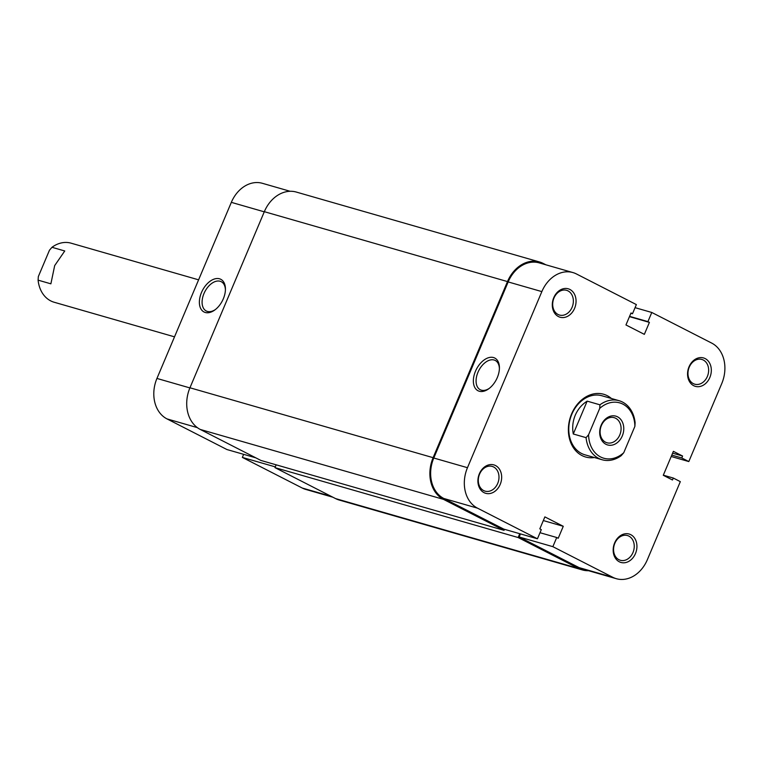<?xml version="1.0" encoding="UTF-8"?>
<svg xmlns="http://www.w3.org/2000/svg" width="762" height="762" viewBox="0 0 762 762"><rect width="100%" height="100%" fill="white"/><g stroke="black" fill="none" stroke-linecap="round" stroke-linejoin="round"><path stroke-width="1.14" d="M605.933 444.284A14.973 11.763 -74 0 1 601.18 425.158A14.973 11.763 -74 0 1 617.534 416.814A14.973 11.763 -74 0 1 622.287 435.94A14.973 11.763 -74 0 1 605.933 444.284M615.648 418.252A13.059 10.258 106 0 0 614.201 417.671A13.059 10.258 106 0 0 601.037 426.444A13.059 10.258 106 0 0 605.533 442.198A13.059 10.258 106 0 0 606.99 442.77A13.059 10.258 106 0 0 620.154 433.997A13.059 10.258 106 0 0 615.648 418.252M621.24 455.638A30.718 24.136 -74 0 1 602.104 459.743A30.718 24.136 -74 0 1 586.073 437.655L573.281 433.988C572.1 427.52 572.748 421.272 575.253 415.223C577.844 409.223 581.816 404.527 587.159 401.136L599.942 404.812A30.718 24.136 -74 0 1 619.077 400.698A30.718 24.136 -74 0 1 635.117 422.786L634.889 426.358L623.754 452.714L621.24 455.638M38.1 280.149L50.883 283.826L54.683 265.586L64.76 250.974L51.978 247.298L49.463 250.222L38.329 276.577L38.1 280.149A30.718 24.136 106 0 0 54.14 302.238L174.517 336.842M198.606 279.835L71.114 243.183A30.718 24.136 106 0 0 51.978 247.298M634.889 426.358A28.804 22.631 106 0 0 622.897 404.136A28.804 22.631 106 0 0 599.713 408.384L588.588 434.74A28.804 22.631 106 0 0 600.58 456.962A28.804 22.631 106 0 0 623.754 452.714M599.942 404.812L599.713 408.384M588.588 434.74L586.073 437.655M587.159 401.136L573.281 433.988M443.465 499.358L504.063 530.333L260.899 460.438L200.301 429.463L443.465 499.358A32.642 25.641 -74 0 1 433.111 457.676L507.492 281.578A32.642 25.641 -74 0 1 539.506 261.966A32.642 25.641 -74 0 1 543.135 263.404L545.849 264.785M200.301 429.463A32.642 25.641 -74 0 1 189.948 387.782L264.328 211.684A32.642 25.641 -74 0 1 296.342 192.072L539.506 261.966M588.559 570.709A32.642 25.641 -74 0 1 582.358 569.928A32.642 25.641 -74 0 1 578.729 568.5L518.131 537.524L519.741 533.705M582.358 569.928L339.195 500.034A32.642 25.641 -74 0 1 335.575 498.596L578.729 568.5M335.575 498.596L274.968 467.63L518.131 537.524M274.968 467.63L276.158 464.82M504.063 530.333L504.492 529.314M594.455 457.543A32.642 25.641 -74 0 1 571.614 413.871A32.642 25.641 -74 0 1 611.429 398.497M619.077 400.698L601.961 395.773A30.718 24.136 106 0 0 571.824 414.242A30.718 24.136 106 0 0 584.987 454.828L602.104 459.743M574.586 308.343A14.783 11.611 -74 0 1 558.441 316.573A14.783 11.611 -74 0 1 553.755 297.694A14.783 11.611 -74 0 1 569.89 289.455A14.783 11.611 -74 0 1 574.586 308.343M553.964 298.056A12.868 10.106 106 0 0 559.47 315.049A12.868 10.106 106 0 0 572.091 307.315A12.868 10.106 106 0 0 566.576 290.322A12.868 10.106 106 0 0 553.964 298.056M709.851 377.476A14.783 11.611 -74 0 1 693.715 385.705A14.783 11.611 -74 0 1 689.019 366.827A14.783 11.611 -74 0 1 705.164 358.588A14.783 11.611 -74 0 1 709.851 377.476M689.239 367.189A12.868 10.106 106 0 0 694.744 384.181A12.868 10.106 106 0 0 707.365 376.457A12.868 10.106 106 0 0 701.85 359.454A12.868 10.106 106 0 0 689.239 367.189M500.196 484.432A14.783 11.611 -74 0 1 484.06 492.662A14.783 11.611 -74 0 1 479.365 473.783A14.783 11.611 -74 0 1 495.51 465.544A14.783 11.611 -74 0 1 500.196 484.432M479.574 474.145A12.868 10.106 106 0 0 485.089 491.138A12.868 10.106 106 0 0 497.71 483.413A12.868 10.106 106 0 0 492.195 466.411A12.868 10.106 106 0 0 479.574 474.145M635.47 553.564A14.783 11.611 -74 0 1 619.325 561.804A14.783 11.611 -74 0 1 614.639 542.915A14.783 11.611 -74 0 1 630.784 534.686A14.783 11.611 -74 0 1 635.47 553.564M614.848 543.277A12.868 10.106 106 0 0 620.363 560.28A12.868 10.106 106 0 0 632.974 552.545A12.868 10.106 106 0 0 627.469 535.553A12.868 10.106 106 0 0 614.848 543.277M497.31 377.542A18.364 11.23 117.1 0 1 488.813 388.734A18.364 11.23 117.1 0 1 475.564 388.668A18.364 11.23 117.1 0 1 475.469 371.265A18.364 11.23 117.1 0 1 490.157 357.349A18.364 11.23 117.1 0 1 499.424 367.979A18.364 11.23 117.1 0 1 497.31 377.542M499.405 368.684A16.45 10.058 -62.9 0 0 495.224 360.445A16.45 10.058 -62.9 0 0 477.965 372.285A16.45 10.058 -62.9 0 0 480.26 389.734A16.45 10.058 -62.9 0 0 489.375 388.306M467.468 467.697A31.68 24.889 106 0 0 477.507 508.159L537.439 538.791L503.758 529.104L443.836 498.481A31.68 24.889 -74 0 1 433.788 458.019L467.468 467.697L541.849 291.608L508.168 281.93L433.788 458.019M616.306 578.691L582.625 569.004A31.68 24.889 -74 0 1 579.101 567.614L519.179 536.991L552.86 546.668L612.781 577.291A31.68 24.889 106 0 0 616.306 578.691A31.68 24.889 106 0 0 647.376 559.651L680.323 481.641L673.294 478.041L672.475 479.984L663.273 475.278L673.389 451.333L682.59 456.038L681.771 457.972L688.81 461.562L721.757 383.562A31.68 24.889 106 0 0 711.708 343.1L651.786 312.468L635.07 307.667M508.168 281.93A31.68 24.889 -74 0 1 539.239 262.89L572.919 272.567A31.68 24.889 106 0 0 541.849 291.608M519.179 536.991L520.475 533.914M552.86 546.668L556.727 537.515L558.213 538.267L563.27 526.294L544.878 516.893L539.82 528.866L541.306 529.628L537.439 538.791M572.919 272.567A31.68 24.889 106 0 1 576.443 273.958L636.365 304.59L632.498 313.744L631.012 312.982L625.954 324.955L644.347 334.356L649.405 322.383L647.919 321.621L651.786 312.468M671.208 456.505L688.81 461.562M629.46 316.649L649.405 322.383M629.583 316.354L647.919 321.621M630.888 313.277L632.498 313.744M663.321 475.174L673.294 478.041M672.617 453.171L682.59 456.038M671.798 455.105L681.771 457.972M543.325 520.56L563.27 526.294M540.001 532.705L556.727 537.515M201.482 292.513A18.364 11.23 117.1 0 1 216.17 278.597A18.364 11.23 117.1 0 1 225.438 289.217A18.364 11.23 117.1 0 1 223.323 298.79A18.364 11.23 117.1 0 1 214.827 309.972A18.364 11.23 117.1 0 1 201.578 309.915A18.364 11.23 117.1 0 1 201.482 292.513M225.419 289.931A16.45 10.058 -62.9 0 0 221.237 281.692A16.45 10.058 -62.9 0 0 203.978 293.532A16.45 10.058 -62.9 0 0 206.273 310.982A16.45 10.058 -62.9 0 0 215.389 309.543M275.282 466.877L242.345 457.41L302.266 488.042L331.156 496.348M264.271 211.826L231.334 202.349L156.943 378.438L189.89 387.915M231.334 202.349A31.68 24.889 -74 0 1 262.404 183.309L290.151 191.291M332.861 497.215L305.791 489.433A31.68 24.889 -74 0 1 302.266 488.042M243.64 454.333L242.345 457.41M197.339 427.625L166.992 418.9L226.924 449.532L255.813 457.838M166.992 418.9A31.68 24.889 -74 0 1 156.943 378.438M264.328 211.684L507.492 281.578M189.948 387.782L433.111 457.676M477.507 508.159L443.836 498.481M579.101 567.614L612.781 577.291"/></g></svg>

